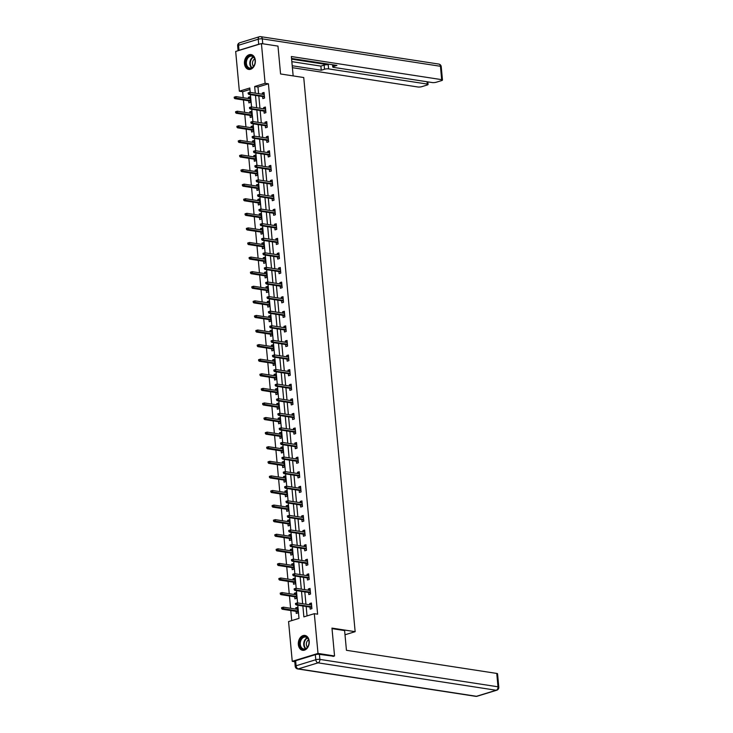<?xml version="1.0" encoding="UTF-8"?>
<svg xmlns="http://www.w3.org/2000/svg" width="733" height="733" viewBox="0 0 733 733"><rect width="100%" height="100%" fill="white"/><g stroke="black" fill="none" stroke-linecap="round" stroke-linejoin="round"><path stroke-width="1.1" d="M255.322 60.335A7.522 5.415 98.7 0 1 248.753 69.433A7.522 5.415 98.7 0 1 244.465 63.661A7.522 5.415 98.7 0 1 251.034 54.563A7.522 5.415 98.7 0 1 255.322 60.335M309.207 641.21A7.522 5.415 98.7 0 1 302.637 650.308A7.522 5.415 98.7 0 1 298.349 644.545A7.522 5.415 98.7 0 1 304.928 635.438A7.522 5.415 98.7 0 1 309.207 641.21M294.776 661.707L292.247 661.322L288.564 621.575L299 618.377L297.781 605.211M249.935 89.472L242.669 91.707L243.228 97.718M243.438 99.99L244.584 112.305M244.795 114.577L245.94 126.891M246.151 129.164L247.287 141.478M247.497 143.75L248.643 156.065M248.854 158.337L249.999 170.652M250.21 172.924L251.346 185.238M251.556 187.511L252.702 199.834M252.912 202.097L254.058 214.421M254.269 216.684L255.405 229.008M255.615 231.271L256.761 243.594M256.971 245.857L258.117 258.181M258.328 260.444L259.473 272.768M259.674 275.04L260.82 287.354M261.03 289.627L262.176 301.941M262.387 304.213L263.532 316.528M263.743 318.8L264.879 331.114M265.089 333.387L266.235 345.701M266.446 347.973L267.591 360.288M267.802 362.56L268.938 374.875M269.148 377.147L270.294 389.47M270.504 391.734L271.65 404.057M271.861 406.32L272.997 418.644M273.207 420.907L274.353 433.23M274.563 435.494L275.709 447.817M275.92 450.08L277.065 462.404M277.266 464.676L278.412 476.991M278.622 479.263L279.768 491.577M279.979 493.85L281.124 506.164M281.335 508.436L282.471 520.751M282.681 523.023L283.827 535.337M284.038 537.61L285.183 549.924M285.394 552.196L286.53 564.511M286.74 566.783L287.886 579.107M288.096 581.37L289.242 593.693M289.453 595.956L290.589 608.28M290.799 610.543L291.734 620.604M242.669 91.707L239.361 91.194L235.678 51.457L261.424 43.559L265.108 83.296L254.672 86.503L255.286 93.164M261.424 43.559L277.981 46.106L280.565 73.969L303.737 77.533L355.148 631.672L345.005 634.778M296.068 611.359L296.26 613.429L298.001 612.898L297.479 607.29L295.738 607.822L295.857 609.086M294.712 596.772L294.904 598.843L296.645 598.311L296.123 592.704L294.391 593.235L294.501 594.5M293.365 582.185L293.557 584.256L295.298 583.725L294.776 578.117L293.035 578.649L293.154 579.913M292.009 567.589L292.201 569.669L293.942 569.138L293.42 563.53L291.679 564.062L291.798 565.326M290.653 553.003L290.845 555.083L292.586 554.551L292.064 548.944L290.323 549.475L290.442 550.74M289.306 538.416L289.498 540.496L291.23 539.964L290.717 534.348L288.976 534.888L289.095 536.153M287.95 523.829L288.142 525.909L289.883 525.378L289.361 519.761L287.62 520.302L287.739 521.566M286.594 509.243L286.786 511.322L288.527 510.791L288.005 505.174L286.264 505.715L286.383 506.979M285.238 494.656L285.43 496.736L287.171 496.204L286.658 490.588L284.917 491.119L285.027 492.384M283.891 480.069L284.083 482.149L285.824 481.608L285.302 476.001L283.561 476.532L283.68 477.797M282.535 465.482L282.727 467.562L284.468 467.022L283.946 461.414L282.205 461.946L282.324 463.21M281.179 450.896L281.371 452.976L283.112 452.435L282.59 446.828L280.858 447.359L280.968 448.623M279.832 436.309L280.024 438.389L281.765 437.848L281.243 432.241L279.502 432.772L279.621 434.037M278.476 421.722L278.668 423.793L280.409 423.262L279.887 417.654L278.146 418.186L278.265 419.45M277.12 407.136L277.312 409.206L279.053 408.675L278.531 403.068L276.799 403.599L276.909 404.863M275.773 392.549L275.965 394.62L277.706 394.088L277.184 388.481L275.443 389.012L275.562 390.277M274.417 377.953L274.609 380.033L276.35 379.502L275.828 373.894L274.087 374.426L274.206 375.69M273.061 363.366L273.253 365.446L274.994 364.915L274.472 359.307L272.731 359.839L272.85 361.103M271.714 348.78L271.906 350.86L273.638 350.328L273.125 344.712L271.384 345.252L271.503 346.517M270.358 334.193L270.55 336.273L272.291 335.741L271.769 330.125L270.028 330.665L270.147 331.93M269.002 319.606L269.194 321.686L270.935 321.155L270.413 315.538L268.672 316.079L268.791 317.343M267.646 305.02L267.838 307.1L269.579 306.568L269.066 300.951L267.325 301.492L267.435 302.756M266.299 290.433L266.491 292.513L268.232 291.981L267.71 286.365L265.969 286.896L266.088 288.161M264.943 275.846L265.135 277.926L266.876 277.386L266.354 271.778L264.613 272.31L264.732 273.574M263.587 261.26L263.779 263.339L265.52 262.799L264.998 257.191L263.266 257.723L263.376 258.987M262.24 246.673L262.432 248.753L264.173 248.212L263.651 242.605L261.91 243.136L262.029 244.401M260.884 232.086L261.076 234.157L262.817 233.625L262.295 228.018L260.554 228.549L260.673 229.814M259.528 217.499L259.72 219.57L261.461 219.039L260.939 213.431L259.207 213.963L259.317 215.227M258.181 202.913L258.373 204.983L260.114 204.452L259.592 198.845L257.851 199.376L257.97 200.64M256.825 188.326L257.017 190.397L258.758 189.865L258.236 184.258L256.495 184.789L256.614 186.054M255.469 173.73L255.661 175.81L257.402 175.279L256.88 169.671L255.139 170.203L255.258 171.467M254.122 159.143L254.314 161.223L256.046 160.692L255.533 155.084L253.792 155.616L253.911 156.88M252.766 144.557L252.958 146.637L254.699 146.105L254.177 140.489L252.436 141.029L252.555 142.294M251.41 129.97L251.602 132.05L253.343 131.519L252.821 125.902L251.08 126.442L251.199 127.707M250.054 115.383L250.246 117.463L251.987 116.932L251.474 111.315L249.733 111.856L249.843 113.12M248.707 100.797L248.899 102.877L250.64 102.345L250.118 96.729L248.377 97.26L248.496 98.524M302.866 605.989L303.874 616.884L314.31 613.677L317.627 614.19L268.425 83.809L257.979 87.007L258.602 93.668M258.813 95.941L259.958 108.255M260.16 110.527L261.305 122.851M261.516 125.114L262.661 137.438M262.872 139.701L264.017 152.024M264.228 154.287L265.364 166.611M265.575 168.874L266.72 181.198M266.931 183.461L268.076 195.784M268.287 198.047L269.423 210.371M269.634 212.643L270.779 224.958M270.99 227.23L272.135 239.544M272.346 241.817L273.482 254.131M273.693 256.403L274.838 268.718M275.049 270.99L276.194 283.305M276.405 285.577L277.55 297.891M277.752 300.163L278.897 312.478M279.108 314.75L280.253 327.074M280.464 329.337L281.609 341.66M281.82 343.924L282.956 356.247M283.167 358.51L284.312 370.834M284.523 373.097L285.668 385.421M285.879 387.684L287.015 400.007M287.226 402.28L288.371 414.594M288.582 416.866L289.727 429.181M289.938 431.453L291.074 443.767M291.285 446.04L292.43 458.354M292.641 460.626L293.786 472.941M293.997 475.213L295.142 487.527M295.344 489.8L296.489 502.114M296.7 504.386L297.845 516.71M298.056 518.973L299.201 531.297M299.412 533.56L300.548 545.883M300.759 548.147L301.904 560.47M302.115 562.733L303.26 575.057M303.471 577.32L304.607 589.644M304.818 591.916L305.963 604.23M306.174 606.503L307.045 615.903M309.986 607.089L310.178 609.16L311.919 608.628L311.397 603.021L309.656 603.552L309.775 604.817M308.63 592.502L308.822 594.573L310.563 594.042L310.05 588.434L308.309 588.966L308.419 590.23M307.283 577.906L307.475 579.986L309.216 579.455L308.694 573.847L306.953 574.379L307.072 575.643M305.927 563.32L306.119 565.4L307.86 564.868L307.338 559.261L305.597 559.792L305.716 561.057M304.571 548.733L304.763 550.813L306.504 550.281L305.982 544.665L304.25 545.205L304.36 546.47M303.224 534.146L303.416 536.226L305.157 535.695L304.635 530.078L302.894 530.619L303.013 531.883M301.868 519.56L302.06 521.639L303.801 521.108L303.279 515.491L301.538 516.032L301.657 517.296M300.512 504.973L300.704 507.053L302.445 506.521L301.923 500.905L300.182 501.445L300.301 502.701M299.165 490.386L299.357 492.466L301.089 491.935L300.576 486.318L298.835 486.849L298.954 488.114M297.809 475.799L298.001 477.879L299.742 477.339L299.22 471.731L297.479 472.263L297.598 473.527M296.453 461.213L296.645 463.293L298.386 462.752L297.864 457.145L296.123 457.676L296.242 458.94M295.097 446.626L295.289 448.706L297.03 448.165L296.517 442.558L294.776 443.089L294.886 444.354M293.75 432.039L293.942 434.11L295.683 433.579L295.161 427.971L293.42 428.503L293.539 429.767M292.394 417.453L292.586 419.523L294.327 418.992L293.805 413.385L292.064 413.916L292.183 415.18M291.038 402.866L291.23 404.937L292.971 404.405L292.458 398.798L290.717 399.329L290.827 400.594M289.691 388.27L289.883 390.35L291.624 389.819L291.102 384.211L289.361 384.743L289.48 386.007M288.335 373.683L288.527 375.763L290.268 375.232L289.746 369.624L288.005 370.156L288.124 371.42M286.979 359.097L287.171 361.177L288.912 360.645L288.39 355.029L286.658 355.569L286.768 356.834M285.632 344.51L285.824 346.59L287.565 346.058L287.043 340.442L285.302 340.982L285.421 342.247M284.276 329.923L284.468 332.003L286.209 331.472L285.687 325.855L283.946 326.396L284.065 327.66M282.92 315.337L283.112 317.416L284.853 316.885L284.331 311.268L282.59 311.809L282.709 313.073M281.573 300.75L281.765 302.83L283.497 302.298L282.984 296.682L281.243 297.213L281.362 298.478M280.217 286.163L280.409 288.243L282.15 287.702L281.628 282.095L279.887 282.626L280.006 283.891M278.861 271.577L279.053 273.656L280.794 273.116L280.272 267.508L278.531 268.04L278.65 269.304M277.505 256.99L277.697 259.07L279.438 258.529L278.925 252.922L277.184 253.453L277.294 254.718M276.158 242.403L276.35 244.474L278.091 243.942L277.569 238.335L275.828 238.866L275.947 240.131M274.802 227.816L274.994 229.887L276.735 229.356L276.213 223.748L274.472 224.28L274.591 225.544M273.446 213.23L273.638 215.3L275.379 214.769L274.866 209.162L273.125 209.693L273.235 210.957M272.099 198.643L272.291 200.714L274.032 200.182L273.51 194.575L271.769 195.106L271.888 196.371M270.743 184.047L270.935 186.127L272.676 185.596L272.154 179.988L270.413 180.52L270.532 181.784M269.387 169.46L269.579 171.54L271.32 171.009L270.798 165.401L269.066 165.933L269.176 167.197M268.04 154.874L268.232 156.954L269.973 156.422L269.451 150.806L267.71 151.346L267.829 152.611M266.684 140.287L266.876 142.367L268.617 141.836L268.095 136.219L266.354 136.759L266.473 138.024M265.328 125.7L265.52 127.78L267.261 127.249L266.739 121.632L264.998 122.173L265.117 123.437M263.981 111.114L264.173 113.194L265.905 112.662L265.392 107.045L263.651 107.577L263.77 108.841M262.625 96.527L262.817 98.607L264.558 98.066L264.036 92.459L262.295 92.99L262.414 94.255M355.148 631.672L331.967 628.099L334.55 655.971L333.011 656.438M334.55 655.971L318.003 653.424L292.247 661.322M268.425 83.809L265.108 83.296M314.31 613.677L318.003 653.424M255.496 95.427L256.642 107.751M256.852 110.014L257.998 122.338M258.208 124.61L259.354 136.924M259.564 139.197L260.701 151.511M260.911 153.783L262.057 166.098M262.267 168.37L263.413 180.684M263.623 182.957L264.76 195.271M264.97 197.543L266.116 209.858M266.326 212.13L267.472 224.445M267.682 226.717L268.819 239.04M269.029 241.304L270.175 253.627M270.385 255.89L271.531 268.214M271.741 270.477L272.878 282.801M273.088 285.064L274.234 297.387M274.444 299.65L275.59 311.974M275.8 314.237L276.946 326.561M277.156 328.833L278.293 341.147M278.503 343.42L279.649 355.734M279.859 358.006L281.005 370.321M281.215 372.593L282.352 384.907M282.562 387.18L283.708 399.494M283.918 401.766L285.064 414.081M285.274 416.353L286.411 428.668M286.621 430.94L287.767 443.263M287.977 445.527L289.123 457.85M289.333 460.113L290.47 472.437M290.68 474.7L291.826 487.024M292.036 489.287L293.182 501.61M293.392 503.873L294.538 516.197M294.748 518.469L295.885 530.784M296.095 533.056L297.241 545.37M297.451 547.643L298.597 559.957M298.807 562.229L299.944 574.544M300.154 576.816L301.3 589.13M301.51 591.403L302.656 603.717M250.21 92.376L249.797 87.997L239.361 91.194M297.571 602.938L296.425 590.624M296.214 588.352L295.078 576.028M294.868 573.765L293.722 561.441M293.512 559.178L292.366 546.855M292.155 544.592L291.01 532.268M290.799 530.005L289.663 517.681M289.453 515.418L288.307 503.095M288.096 500.822L286.951 488.508M286.74 486.236L285.604 473.921M285.394 471.649L284.248 459.334M284.038 457.062L282.892 444.748M282.681 442.475L281.545 430.161M281.335 427.889L280.189 415.574M279.979 413.302L278.833 400.988M278.622 398.715L277.486 386.392M277.276 384.129L276.13 371.805M275.92 369.542L274.774 357.218M274.563 354.955L273.418 342.632M273.207 340.369L272.071 328.045M271.861 325.782L270.715 313.458M270.504 311.195L269.359 298.872M269.148 296.599L268.012 284.285M267.802 282.013L266.656 269.698M266.446 267.426L265.3 255.111M265.089 252.839L263.953 240.525M263.743 238.252L262.597 225.938M262.387 223.666L261.241 211.351M261.03 209.079L259.894 196.765M259.684 194.492L258.538 182.169M258.328 179.906L257.182 167.582M256.971 165.319L255.826 152.995M255.615 150.732L254.479 138.409M254.269 136.146L253.123 123.822M252.912 121.559L251.767 109.235M251.556 106.963L250.42 94.649M257.979 87.007L254.672 86.503M311.47 603.836L309.656 603.552M297.552 608.106L295.738 607.822M296.205 593.519L294.391 593.235M310.123 589.24L308.309 588.966M294.849 578.923L293.035 578.649M308.767 574.654L306.953 574.379M293.493 564.337L291.679 564.062M307.411 560.067L305.597 559.792M292.146 549.75L290.323 549.475M306.064 545.48L304.25 545.205M290.79 535.163L288.976 534.888M304.708 530.894L302.894 530.619M289.434 520.577L287.62 520.302M303.352 516.307L301.538 516.032M288.078 505.99L286.264 505.715M302.005 501.72L300.182 501.445M286.731 491.403L284.917 491.119M300.649 487.133L298.835 486.849M285.375 476.816L283.561 476.532M299.293 472.547L297.479 472.263M284.019 462.23L282.205 461.946M297.946 457.96L296.123 457.676M282.672 447.643L280.858 447.359M296.59 443.373L294.776 443.089M281.316 433.056L279.502 432.772M295.234 428.787L293.42 428.503M279.96 418.47L278.146 418.186M293.878 414.2L292.064 413.916M278.613 403.883L276.799 403.599M292.531 399.604L290.717 399.329M277.257 389.287L275.443 389.012M291.175 385.017L289.361 384.743M275.901 374.7L274.087 374.426M289.819 370.431L288.005 370.156M274.554 360.114L272.731 359.839M288.472 355.844L286.658 355.569M273.198 345.527L271.384 345.252M287.116 341.257L285.302 340.982M271.842 330.94L270.028 330.665M285.76 326.671L283.946 326.396M270.486 316.354L268.672 316.079M284.413 312.084L282.59 311.809M269.139 301.767L267.325 301.492M283.057 297.497L281.243 297.213M267.783 287.18L265.969 286.896M281.701 282.911L279.887 282.626M266.427 272.594L264.613 272.31M280.354 268.324L278.531 268.04M265.08 258.007L263.266 257.723M278.998 253.737L277.184 253.453M263.724 243.42L261.91 243.136M277.642 239.15L275.828 238.866M262.368 228.833L260.554 228.549M276.286 224.564L274.472 224.28M261.021 214.247L259.207 213.963M274.939 209.968L273.125 209.693M259.665 199.651L257.851 199.376M273.583 195.381L271.769 195.106M258.309 185.064L256.495 184.789M272.227 180.794L270.413 180.52M256.962 170.477L255.139 170.203M270.88 166.208L269.066 165.933M255.606 155.891L253.792 155.616M269.524 151.621L267.71 151.346M254.25 141.304L252.436 141.029M268.168 137.034L266.354 136.759M252.894 126.717L251.08 126.442M266.821 122.448L264.998 122.173M251.547 112.131L249.733 111.856M265.465 107.861L263.651 107.577M250.191 97.544L248.377 97.26M264.109 93.274L262.295 92.99M296.269 604.157L296.178 603.222L295.481 603.433L295.573 604.368L297.442 604.578L297.286 602.893L311.589 605.101M311.745 606.777L297.442 604.578L296.187 604.963L311.8 607.364M295.573 604.368L296.187 604.963M297.286 602.893L296.178 603.222M282.26 607.492L281.564 607.703L281.655 608.637L282.352 608.427L282.26 607.492L283.369 607.162L283.524 608.848L282.269 609.233L297.882 611.634M282.352 608.427L297.827 611.047M283.369 607.162L297.671 609.37M282.269 609.233L281.655 608.637M308.089 638.553A6.515 4.682 98.7 0 1 307.164 647.706A6.515 4.682 98.7 0 1 300.53 647.358A6.515 4.682 98.7 0 1 301.455 638.214A6.515 4.682 98.7 0 1 308.089 638.553M301.144 647.083A6.029 4.334 -81.3 0 0 303.728 648.971A6.029 4.334 -81.3 0 0 308.336 645.709A6.029 4.334 -81.3 0 0 308.135 638.929A6.029 4.334 -81.3 0 0 305.56 637.05A6.029 4.334 -81.3 0 0 300.942 640.312A6.029 4.334 -81.3 0 0 301.144 647.083M308.566 639.817A4.288 3.088 -81.3 0 0 306.99 646.653A4.288 3.088 -81.3 0 0 307.42 647.239M305.45 635.566L305.524 635.584A7.477 5.378 -81.3 0 0 305.45 635.566A7.477 5.378 -81.3 0 0 299.724 639.616A7.477 5.378 -81.3 0 0 299.971 648.018A7.477 5.378 -81.3 0 0 303.169 650.345A7.477 5.378 -81.3 0 0 303.251 650.354L303.169 650.345M254.195 57.678A6.515 4.682 98.7 0 1 253.279 66.822A6.515 4.682 98.7 0 1 246.645 66.483A6.515 4.682 98.7 0 1 247.571 57.339A6.515 4.682 98.7 0 1 254.195 57.678M247.259 66.208A6.029 4.334 -81.3 0 0 249.834 68.087A6.029 4.334 -81.3 0 0 254.452 64.825A6.029 4.334 -81.3 0 0 254.25 58.054A6.029 4.334 -81.3 0 0 251.676 56.175A6.029 4.334 -81.3 0 0 247.058 59.437A6.029 4.334 -81.3 0 0 247.259 66.208M254.681 58.933A4.288 3.088 -81.3 0 0 253.096 65.778A4.288 3.088 -81.3 0 0 253.536 66.355M251.556 54.691L251.639 54.7A7.477 5.378 -81.3 0 0 251.556 54.691A7.477 5.378 -81.3 0 0 245.839 58.741A7.477 5.378 -81.3 0 0 246.086 67.134A7.477 5.378 -81.3 0 0 249.284 69.47A7.477 5.378 -81.3 0 0 249.367 69.479L249.284 69.47M332.022 628.63L344.611 630.572L346.443 650.299L496.763 673.435A2.895 0.66 -5.3 0 1 497.56 673.81L498.797 687.178A2.895 0.66 174.7 0 0 498 686.803L496.763 673.435M315.327 654.679L295.637 660.726L296.105 665.775L315.795 659.727L315.327 654.679A2.895 0.66 -5.3 0 1 319.405 654.349L333.616 656.255M295.207 666.343A2.895 2.895 0 0 0 297.653 668.936A2.895 2.08 -81.3 0 0 298.349 668.881L476.477 696.295L496.177 690.257L318.049 662.843L298.349 668.881A2.895 1.897 72.9 0 1 296.105 665.775A2.895 0.66 174.7 0 0 295.207 666.343L294.739 661.294A2.895 0.66 -5.3 0 1 295.637 660.726M293.163 75.902L291.358 56.523L441.678 79.65L440.441 66.282L262.304 38.867L262.762 43.76M291.606 59.144L328.228 64.779L328.604 68.893L427.275 84.075L427.055 81.766M328.604 68.893A2.895 0.66 174.7 0 0 324.536 69.223L324.151 65.109A2.895 0.66 -5.3 0 1 328.228 64.779M292.22 65.759L321.265 70.231L324.536 69.223M292.394 67.674L417.81 86.98A2.895 0.66 174.7 0 0 421.887 86.641L427.174 85.019A2.895 0.66 174.7 0 0 428.063 84.451A2.895 0.66 174.7 0 0 427.275 84.075M239.004 50.293L258.703 44.255L258.236 39.206L238.537 45.244L239.004 50.293A2.895 0.66 174.7 0 0 238.207 50.678M333.506 64.898L333.652 66.428A2.895 0.66 174.7 0 0 332.755 66.996A2.895 0.66 174.7 0 0 333.552 67.372L432.213 82.554A2.895 0.66 174.7 0 0 436.291 82.224L441.578 80.603A2.895 0.66 174.7 0 0 442.475 80.025A2.895 0.66 174.7 0 0 441.678 79.65M333.652 66.428L336.923 65.42L291.542 58.438M260.096 43.962A2.895 0.66 174.7 0 0 258.703 44.255M291.835 61.645L320.88 66.117L324.151 65.109M320.88 66.117L321.265 70.231M294.913 589.57L294.831 588.636L294.135 588.846L294.217 589.781L296.086 589.992L295.93 588.306L310.242 590.505M310.398 592.191L296.086 589.992L294.831 590.377L310.453 592.777M294.217 589.781L294.831 590.377M295.93 588.306L294.831 588.636M293.557 574.984L293.475 574.049L292.779 574.26L292.861 575.194L294.739 575.405L294.574 573.719L308.886 575.918M309.042 577.604L294.739 575.405L293.484 575.79L309.097 578.19M292.861 575.194L293.484 575.79M294.574 573.719L293.475 574.049M280.913 592.905L280.217 593.116L280.299 594.051L280.996 593.84L280.913 592.905L282.013 592.576L282.168 594.261L280.913 594.646L296.526 597.047M280.996 593.84L296.471 596.46M282.013 592.576L296.315 594.784M280.913 594.646L280.299 594.051M279.557 578.319L278.861 578.529L278.943 579.464L279.639 579.253L279.557 578.319L280.657 577.989L280.812 579.675L279.566 580.06L295.179 582.46M279.639 579.253L295.124 581.874M280.657 577.989L294.968 580.188M279.566 580.06L278.943 579.464M292.21 560.397L292.119 559.462L291.422 559.673L291.514 560.608L293.383 560.818L293.227 559.132L307.53 561.331M307.686 563.017L293.383 560.818L292.128 561.203L307.741 563.604M291.514 560.608L292.128 561.203M293.227 559.132L292.119 559.462M290.854 545.81L290.772 544.876L290.076 545.086L290.158 546.021L292.027 546.232L291.871 544.546L306.174 546.745M306.339 548.431L292.027 546.232L290.772 546.616L306.385 549.017M290.158 546.021L290.772 546.616M291.871 544.546L290.772 544.876M289.498 531.223L289.416 530.289L288.72 530.5L288.802 531.434L290.671 531.645L290.515 529.959L304.827 532.158M304.983 533.844L290.671 531.645L289.425 532.03L305.038 534.43M288.802 531.434L289.425 532.03M290.515 529.959L289.416 530.289M278.201 563.732L277.505 563.943L277.596 564.877L278.293 564.667L278.201 563.732L279.31 563.402L279.465 565.088L278.21 565.473L293.823 567.873M278.293 564.667L293.768 567.287M279.31 563.402L293.612 565.601M278.21 565.473L277.596 564.877M276.845 549.145L276.149 549.356L276.24 550.291L276.937 550.08L276.845 549.145L277.954 548.815L278.109 550.501L276.854 550.886L292.467 553.287M276.937 550.08L292.412 552.7M277.954 548.815L292.256 551.014M276.854 550.886L276.24 550.291M275.498 534.559L274.802 534.769L274.884 535.704L275.581 535.493L275.498 534.559L276.598 534.229L276.753 535.915L275.507 536.299L291.12 538.7M275.581 535.493L291.065 538.114M276.598 534.229L290.909 536.428M275.507 536.299L274.884 535.704M288.151 516.637L288.06 515.693L287.363 515.913L287.455 516.847L289.324 517.049L289.169 515.372L303.471 517.571M303.627 519.257L289.324 517.049L288.069 517.434L303.682 519.844M287.455 516.847L288.069 517.434M289.169 515.372L288.06 515.693M274.142 519.972L273.446 520.183L273.537 521.117L274.234 520.906L274.142 519.972L275.251 519.642L275.406 521.328L274.151 521.713L289.764 524.113M274.234 520.906L289.709 523.527M275.251 519.642L289.553 521.841M274.151 521.713L273.537 521.117M286.795 502.041L286.704 501.106L286.017 501.326L286.099 502.261L287.968 502.462L287.812 500.786L302.115 502.985M302.271 504.67L287.968 502.462L286.713 502.847L302.326 505.257M286.099 502.261L286.713 502.847M287.812 500.786L286.704 501.106M272.786 505.376L272.09 505.596L272.181 506.53L272.878 506.32L272.786 505.376L273.895 505.055L274.05 506.732L272.795 507.117L288.408 509.527M272.878 506.32L288.353 508.94M273.895 505.055L288.197 507.254M272.795 507.117L272.181 506.53M285.439 487.454L285.357 486.52L284.661 486.739L284.743 487.674L286.612 487.876L286.456 486.199L300.768 488.398M300.924 490.084L286.612 487.876L285.366 488.26L300.979 490.67M284.743 487.674L285.366 488.26M286.456 486.199L285.357 486.52M271.439 490.789L270.743 491.009L270.825 491.944L271.522 491.724L271.439 490.789L272.539 490.469L272.694 492.145L271.448 492.53L287.061 494.94M271.522 491.724L287.006 494.354M272.539 490.469L286.85 492.668M271.448 492.53L270.825 491.944M284.092 472.867L284.001 471.933L283.305 472.153L283.396 473.087L285.265 473.289L285.11 471.612L299.412 473.811M299.568 475.497L285.265 473.289L284.01 473.674L299.623 476.074M283.396 473.087L284.01 473.674M285.11 471.612L284.001 471.933M270.083 476.203L269.387 476.423L269.469 477.357L270.165 477.137L270.083 476.203L271.192 475.882L271.347 477.559L270.092 477.943L285.705 480.353M270.165 477.137L285.65 479.767M271.192 475.882L285.494 478.081M270.092 477.943L269.469 477.357M282.736 458.281L282.645 457.346L281.948 457.557L282.04 458.501L283.909 458.702L283.753 457.016L298.056 459.224M298.212 460.901L283.909 458.702L282.654 459.087L298.267 461.488M282.04 458.501L282.654 459.087M283.753 457.016L282.645 457.346M268.727 461.616L268.031 461.836L268.122 462.77L268.819 462.55L268.727 461.616L269.836 461.295L269.991 462.972L268.736 463.357L284.349 465.757M268.819 462.55L284.294 465.18M269.836 461.295L284.138 463.494M268.736 463.357L268.122 462.77M281.38 443.694L281.298 442.759L280.602 442.97L280.684 443.905L282.553 444.116L282.397 442.43L296.709 444.638M296.865 446.315L282.553 444.116L281.307 444.5L296.92 446.901M280.684 443.905L281.307 444.5M282.397 442.43L281.298 442.759M267.38 447.029L266.684 447.24L266.766 448.184L267.463 447.964L267.38 447.029L268.48 446.699L268.635 448.385L267.38 448.77L282.993 451.171M267.463 447.964L282.947 450.584M268.48 446.699L282.791 448.908M267.38 448.77L266.766 448.184M280.024 429.107L279.942 428.173L279.246 428.384L279.337 429.318L281.206 429.529L281.051 427.843L295.353 430.051M295.509 431.728L281.206 429.529L279.951 429.914L295.564 432.314M279.337 429.318L279.951 429.914M281.051 427.843L279.942 428.173M266.024 432.443L265.328 432.653L265.41 433.588L266.106 433.377L266.024 432.443L267.124 432.113L267.279 433.799L266.033 434.183L281.646 436.584M266.106 433.377L281.591 435.998M267.124 432.113L281.435 434.321M266.033 434.183L265.41 433.588M278.677 414.521L278.586 413.586L277.889 413.797L277.981 414.731L279.85 414.942L279.694 413.256L293.997 415.464M294.153 417.141L279.85 414.942L278.595 415.327L294.208 417.728M277.981 414.731L278.595 415.327M279.694 413.256L278.586 413.586M264.668 417.856L263.972 418.067L264.063 419.001L264.76 418.79L264.668 417.856L265.777 417.526L265.932 419.212L264.677 419.597L280.29 421.997M264.76 418.79L280.235 421.411M265.777 417.526L280.079 419.734M264.677 419.597L264.063 419.001M277.321 399.934L277.239 398.999L276.543 399.21L276.625 400.145L278.494 400.355L278.338 398.67L292.65 400.869M292.806 402.554L278.494 400.355L277.239 400.74L292.861 403.141M276.625 400.145L277.239 400.74M278.338 398.67L277.239 398.999M263.321 403.269L262.625 403.48L262.707 404.414L263.404 404.204L263.321 403.269L264.421 402.939L264.576 404.625L263.321 405.01L278.934 407.411M263.404 404.204L278.879 406.824M264.421 402.939L278.723 405.147M263.321 405.01L262.707 404.414M275.965 385.347L275.883 384.413L275.187 384.623L275.269 385.558L277.147 385.769L276.982 384.083L291.294 386.282M291.45 387.968L277.147 385.769L275.892 386.154L291.505 388.554M275.269 385.558L275.892 386.154M276.982 384.083L275.883 384.413M261.965 388.682L261.269 388.893L261.351 389.828L262.048 389.617L261.965 388.682L263.065 388.353L263.22 390.038L261.974 390.423L277.587 392.824M262.048 389.617L277.532 392.237M263.065 388.353L277.376 390.552M261.974 390.423L261.351 389.828M274.618 370.761L274.527 369.826L273.83 370.037L273.922 370.971L275.791 371.182L275.635 369.496L289.938 371.695M290.094 373.381L275.791 371.182L274.536 371.567L290.149 373.967M273.922 370.971L274.536 371.567M275.635 369.496L274.527 369.826M260.609 374.096L259.913 374.306L260.004 375.241L260.701 375.03L260.609 374.096L261.718 373.766L261.873 375.452L260.618 375.837L276.231 378.237M260.701 375.03L276.176 377.651M261.718 373.766L276.02 375.965M260.618 375.837L260.004 375.241M273.262 356.174L273.18 355.239L272.484 355.45L272.566 356.385L274.435 356.595L274.279 354.909L288.582 357.108M288.747 358.794L274.435 356.595L273.18 356.98L288.793 359.381M272.566 356.385L273.18 356.98M274.279 354.909L273.18 355.239M259.253 359.509L258.557 359.72L258.648 360.654L259.345 360.444L259.253 359.509L260.362 359.179L260.517 360.865L259.262 361.25L274.875 363.65M259.345 360.444L274.82 363.064M260.362 359.179L274.664 361.378M259.262 361.25L258.648 360.654M271.906 341.587L271.824 340.653L271.128 340.863L271.21 341.798L273.079 342.009L272.923 340.323L287.235 342.522M287.391 344.208L273.079 342.009L271.833 342.393L287.446 344.794M271.21 341.798L271.833 342.393M272.923 340.323L271.824 340.653M257.906 344.922L257.21 345.133L257.292 346.068L257.989 345.857L257.906 344.922L259.006 344.592L259.161 346.278L257.915 346.663L273.528 349.064M257.989 345.857L273.473 348.477M259.006 344.592L273.317 346.791M257.915 346.663L257.292 346.068M270.559 327L270.468 326.057L269.771 326.277L269.863 327.211L271.732 327.422L271.577 325.736L285.879 327.935M286.035 329.621L271.732 327.422L270.477 327.798L286.09 330.207M269.863 327.211L270.477 327.798M271.577 325.736L270.468 326.057M256.55 330.336L255.854 330.546L255.945 331.481L256.642 331.27L256.55 330.336L257.659 330.006L257.814 331.692L256.559 332.076L272.172 334.477M256.642 331.27L272.117 333.891M257.659 330.006L271.961 332.205M256.559 332.076L255.945 331.481M269.203 312.405L269.112 311.47L268.425 311.69L268.507 312.625L270.376 312.826L270.22 311.149L284.523 313.348M284.679 315.034L270.376 312.826L269.121 313.211L284.734 315.621M268.507 312.625L269.121 313.211M270.22 311.149L269.112 311.47M255.194 315.74L254.498 315.96L254.589 316.894L255.286 316.683L255.194 315.74L256.303 315.419L256.458 317.105L255.203 317.481L270.816 319.89M255.286 316.683L270.761 319.304M256.303 315.419L270.605 317.618M255.203 317.481L254.589 316.894M267.847 297.818L267.765 296.883L267.069 297.103L267.151 298.038L269.02 298.239L268.864 296.563L283.176 298.762M283.332 300.448L269.02 298.239L267.774 298.624L283.387 301.034M267.151 298.038L267.774 298.624M268.864 296.563L267.765 296.883M253.847 301.153L253.151 301.373L253.233 302.308L253.93 302.088L253.847 301.153L254.947 300.832L255.102 302.509L253.856 302.894L269.469 305.304M253.93 302.088L269.414 304.717M254.947 300.832L269.258 303.031M253.856 302.894L253.233 302.308M266.5 283.231L266.409 282.297L265.712 282.517L265.804 283.451L267.673 283.653L267.518 281.976L281.82 284.175M281.976 285.861L267.673 283.653L266.418 284.038L282.031 286.438M265.804 283.451L266.418 284.038M267.518 281.976L266.409 282.297M252.491 286.566L251.795 286.786L251.877 287.721L252.573 287.501L252.491 286.566L253.6 286.246L253.755 287.922L252.5 288.307L268.113 290.717M252.573 287.501L268.058 290.131M253.6 286.246L267.902 288.445M252.5 288.307L251.877 287.721M265.144 268.644L265.053 267.71L264.356 267.921L264.448 268.864L266.317 269.066L266.161 267.389L280.464 269.588M280.62 271.265L266.317 269.066L265.062 269.451L280.675 271.851M264.448 268.864L265.062 269.451M266.161 267.389L265.053 267.71M251.135 271.98L250.439 272.2L250.53 273.134L251.227 272.914L251.135 271.98L252.244 271.659L252.399 273.336L251.144 273.721L266.757 276.121M251.227 272.914L266.702 275.544M252.244 271.659L266.546 273.858M251.144 273.721L250.53 273.134M263.788 254.058L263.706 253.123L263.01 253.334L263.092 254.269L264.961 254.479L264.805 252.793L279.117 255.002M279.273 256.678L264.961 254.479L263.715 254.864L279.328 257.265M263.092 254.269L263.715 254.864M264.805 252.793L263.706 253.123M249.788 257.393L249.092 257.604L249.174 258.547L249.871 258.328L249.788 257.393L250.888 257.063L251.043 258.749L249.788 259.134L265.401 261.534M249.871 258.328L265.355 260.948M250.888 257.063L265.199 259.271M249.788 259.134L249.174 258.547M262.432 239.471L262.35 238.537L261.654 238.747L261.745 239.682L263.614 239.893L263.459 238.207L277.761 240.415M277.917 242.092L263.614 239.893L262.359 240.277L277.972 242.678M261.745 239.682L262.359 240.277M263.459 238.207L262.35 238.537M248.432 242.806L247.736 243.017L247.818 243.952L248.514 243.741L248.432 242.806L249.532 242.476L249.687 244.162L248.441 244.547L264.054 246.948M248.514 243.741L263.999 246.361M249.532 242.476L263.843 244.685M248.441 244.547L247.818 243.952M261.085 224.884L260.994 223.95L260.297 224.161L260.389 225.095L262.258 225.306L262.102 223.62L276.405 225.828M276.561 227.505L262.258 225.306L261.003 225.691L276.616 228.091M260.389 225.095L261.003 225.691M262.102 223.62L260.994 223.95M247.076 228.22L246.38 228.43L246.471 229.365L247.168 229.154L247.076 228.22L248.185 227.89L248.34 229.576L247.085 229.96L262.698 232.361M247.168 229.154L262.643 231.775M248.185 227.89L262.487 230.098M247.085 229.96L246.471 229.365M259.729 210.298L259.647 209.363L258.951 209.574L259.033 210.508L260.902 210.719L260.746 209.033L275.058 211.232M275.214 212.918L260.902 210.719L259.647 211.104L275.269 213.505M259.033 210.508L259.647 211.104M260.746 209.033L259.647 209.363M245.729 213.633L245.033 213.844L245.115 214.778L245.812 214.567L245.729 213.633L246.829 213.303L246.984 214.989L245.729 215.374L261.342 217.774M245.812 214.567L261.287 217.188M246.829 213.303L261.131 215.511M245.729 215.374L245.115 214.778M258.373 195.711L258.291 194.776L257.595 194.987L257.677 195.922L259.555 196.132L259.39 194.447L273.702 196.646M273.858 198.331L259.555 196.132L258.3 196.517L273.913 198.918M257.677 195.922L258.3 196.517M259.39 194.447L258.291 194.776M244.373 199.046L243.677 199.257L243.759 200.191L244.456 199.981L244.373 199.046L245.473 198.716L245.628 200.402L244.382 200.787L259.995 203.188M244.456 199.981L259.94 202.601M245.473 198.716L259.784 200.915M244.382 200.787L243.759 200.191M257.026 181.124L256.935 180.19L256.238 180.4L256.33 181.335L258.199 181.546L258.043 179.86L272.346 182.059M272.502 183.745L258.199 181.546L256.944 181.931L272.557 184.331M256.33 181.335L256.944 181.931M258.043 179.86L256.935 180.19M243.017 184.459L242.321 184.67L242.412 185.605L243.109 185.394L243.017 184.459L244.126 184.13L244.281 185.816L243.026 186.2L258.639 188.601M243.109 185.394L258.584 188.014M244.126 184.13L258.428 186.329M243.026 186.2L242.412 185.605M255.67 166.538L255.588 165.603L254.892 165.814L254.974 166.748L256.843 166.959L256.687 165.273L270.99 167.472M271.155 169.158L256.843 166.959L255.588 167.344L271.201 169.744M254.974 166.748L255.588 167.344M256.687 165.273L255.588 165.603M241.661 169.873L240.965 170.083L241.056 171.018L241.753 170.807L241.661 169.873L242.77 169.543L242.925 171.229L241.67 171.614L257.283 174.014M241.753 170.807L257.228 173.428M242.77 169.543L257.072 171.742M241.67 171.614L241.056 171.018M254.314 151.951L254.232 151.016L253.536 151.227L253.618 152.162L255.487 152.372L255.331 150.686L269.643 152.885M269.799 154.571L255.487 152.372L254.241 152.757L269.854 155.158M253.618 152.162L254.241 152.757M255.331 150.686L254.232 151.016M240.314 155.286L239.618 155.497L239.7 156.431L240.397 156.221L240.314 155.286L241.414 154.956L241.569 156.642L240.323 157.027L255.936 159.428M240.397 156.221L255.881 158.841M241.414 154.956L255.725 157.155M240.323 157.027L239.7 156.431M252.967 137.364L252.876 136.43L252.179 136.64L252.271 137.575L254.14 137.786L253.984 136.1L268.287 138.299M268.443 139.985L254.14 137.786L252.885 138.161L268.498 140.571M252.271 137.575L252.885 138.161M253.984 136.1L252.876 136.43M238.958 140.699L238.262 140.91L238.353 141.845L239.05 141.634L238.958 140.699L240.067 140.369L240.222 142.055L238.967 142.44L254.58 144.841M239.05 141.634L254.525 144.254M240.067 140.369L254.369 142.569M238.967 142.44L238.353 141.845M251.611 122.768L251.52 121.834L250.833 122.054L250.915 122.988L252.784 123.19L252.628 121.513L266.931 123.712M267.087 125.398L252.784 123.19L251.529 123.575L267.142 125.984M250.915 122.988L251.529 123.575M252.628 121.513L251.52 121.834M237.602 126.113L236.906 126.323L236.997 127.258L237.694 127.047L237.602 126.113L238.711 125.783L238.866 127.469L237.611 127.844L253.224 130.254M237.694 127.047L253.169 129.668M238.711 125.783L253.013 127.982M237.611 127.844L236.997 127.258M250.255 108.182L250.173 107.247L249.477 107.467L249.559 108.402L251.428 108.603L251.272 106.926L265.584 109.125M265.74 110.811L251.428 108.603L250.182 108.988L265.795 111.398M249.559 108.402L250.182 108.988M251.272 106.926L250.173 107.247M236.255 111.517L235.559 111.737L235.641 112.671L236.338 112.451L236.255 111.517L237.355 111.196L237.51 112.873L236.264 113.258L251.877 115.667M236.338 112.451L251.822 115.081M237.355 111.196L251.666 113.395M236.264 113.258L235.641 112.671M248.908 93.595L248.817 92.66L248.121 92.88L248.212 93.815L250.081 94.016L249.926 92.34L264.228 94.539M264.384 96.225L250.081 94.016L248.826 94.401L264.439 96.802M248.212 93.815L248.826 94.401M249.926 92.34L248.817 92.66M234.899 96.93L234.203 97.15L234.285 98.085L234.981 97.865L234.899 96.93L236.008 96.609L236.163 98.286L234.908 98.671L250.521 101.081M234.981 97.865L250.466 100.494M236.008 96.609L250.31 98.808M234.908 98.671L234.285 98.085M305.524 648.732A6.029 4.334 98.7 0 1 304.598 647.615A6.029 4.334 98.7 0 1 307.209 637.82M307.494 638.086A5.827 4.196 -81.3 0 0 305.038 647.532A5.827 4.196 -81.3 0 0 305.881 648.558M251.639 67.848A6.029 4.334 98.7 0 1 250.704 66.74A6.029 4.334 98.7 0 1 253.316 56.945M253.609 57.211A5.827 4.196 -81.3 0 0 251.153 66.657A5.827 4.196 -81.3 0 0 251.996 67.683M319.405 654.349L319.872 659.398L498 686.803A2.895 2.08 -81.3 0 1 496.177 690.257A2.895 1.897 72.9 0 0 496.763 690.211L477.073 696.258A2.895 1.897 -107.1 0 1 476.477 696.295A2.895 2.08 -81.3 0 1 475.781 696.35A2.895 2.895 0 0 0 477.073 696.258M319.872 659.398A2.895 0.66 174.7 0 0 315.795 659.727A2.895 1.897 -107.1 0 0 318.049 662.843A2.895 2.08 -81.3 0 0 319.872 659.398M441.229 66.657A2.895 2.895 0 0 0 438.792 64.064A2.895 2.08 -81.3 0 1 440.441 66.282A2.895 0.66 -5.3 0 1 441.229 66.657L442.475 80.025M237.648 45.822A2.895 0.66 -5.3 0 1 238.537 45.244A2.895 1.897 72.9 0 1 239.673 42.789A2.895 2.895 0 0 0 237.648 45.822L238.097 50.714M260.664 36.65A2.895 2.895 0 0 0 259.372 36.742A2.895 1.897 -107.1 0 0 258.236 39.206A2.895 0.66 -5.3 0 1 262.304 38.867A2.895 2.08 -81.3 0 0 260.664 36.65L438.792 64.064M496.763 690.211A2.895 2.895 0 0 0 498.797 687.178M297.653 668.936L475.781 696.35M239.673 42.789L259.372 36.742M332.755 66.996L332.544 64.751M428.063 84.451L427.834 81.885"/></g></svg>
